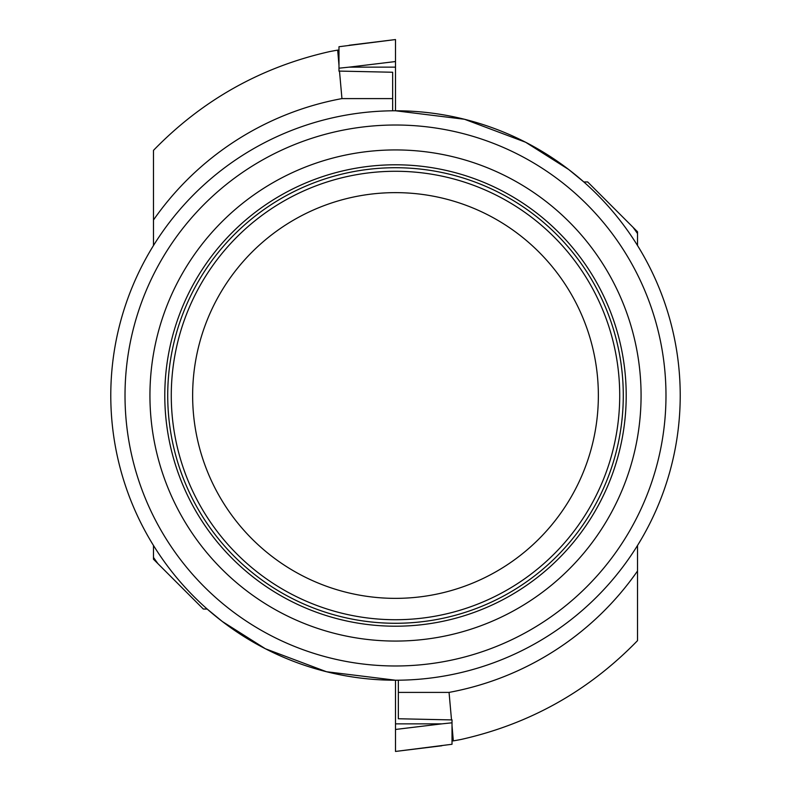 <?xml version="1.0" encoding="UTF-8"?>
<svg xmlns="http://www.w3.org/2000/svg" width="791" height="791" viewBox="0 0 791 791"><rect width="100%" height="100%" fill="white"/><g stroke="black" fill="none" stroke-linecap="round" stroke-linejoin="round"><path stroke-width="1.19" d="M339.487 71.091L392.652 72.248L392.652 98.598L341.949 98.598L339.487 71.091L338.983 71.17L338.983 46.728L395.5 39.55L395.5 110.78L464.525 119.273L525.61 142.242L568.67 169.492L583.827 181.96L587.683 181.96L633.027 227.294A295.023 295.023 0 0 1 637.516 233.563L637.516 231.783L633.027 227.294M451.513 719.909L398.348 718.752L398.348 692.402L449.051 692.402L451.513 719.909L452.017 719.83L452.017 744.272L395.5 751.45L395.5 680.22L326.475 671.727L265.39 648.758L222.33 621.508L207.173 609.04L203.317 609.04L157.973 563.706A295.023 295.023 0 0 1 153.484 557.437L153.484 559.217L157.973 563.706M623.278 395.5A227.778 227.778 0 0 1 281.616 592.766A227.778 227.778 0 0 1 281.616 198.234A227.778 227.778 0 0 1 623.278 395.5M619.719 395.5A224.219 224.219 0 0 1 283.386 589.681A224.219 224.219 0 0 1 283.386 201.319A224.219 224.219 0 0 1 619.719 395.5A224.219 224.219 0 0 1 283.386 589.681A224.219 224.219 0 0 1 283.386 201.319A224.219 224.219 0 0 1 619.719 395.5M680.22 395.5A284.72 284.72 0 0 1 253.14 642.074A284.72 284.72 0 0 1 253.14 148.926A284.72 284.72 0 0 1 680.22 395.5A284.72 284.72 0 0 1 253.14 642.074A284.72 284.72 0 0 1 253.14 148.926A284.72 284.72 0 0 1 680.22 395.5M641.076 395.5A245.576 245.576 0 0 1 272.717 608.17A245.576 245.576 0 0 1 272.717 182.83A245.576 245.576 0 0 1 641.076 395.5M392.652 98.598L392.652 110.789M153.484 545.483L153.484 557.437M341.949 98.598A295.023 295.023 0 0 0 153.484 219.997L153.484 245.517M338.983 65.337L337.678 50.12A343.502 343.502 0 0 0 329.807 51.563C261.228 66.998 202.447 99.933 153.484 150.359L153.484 219.997M337.678 50.12L338.983 50.12M398.348 692.402L398.348 680.211M637.516 245.517L637.516 233.563M449.051 692.402A295.023 295.023 0 0 0 637.516 571.003L637.516 545.483M452.017 725.663L453.322 740.88A343.502 343.502 0 0 0 461.193 739.437C529.772 724.002 588.553 691.067 637.516 640.641L637.516 571.003M453.322 740.88L452.017 740.88M338.983 68.194L349.118 67.146L395.5 67.146M452.017 722.806L441.882 723.854L395.5 723.854M598.362 395.5A202.862 202.862 0 0 1 294.064 571.181A202.862 202.862 0 0 1 294.064 219.819A202.862 202.862 0 0 1 598.362 395.5M665.982 395.5A270.482 270.482 0 0 1 260.259 629.745A270.482 270.482 0 0 1 260.259 161.255A270.482 270.482 0 0 1 665.982 395.5M626.205 395.5A230.705 230.705 0 0 1 280.143 595.297A230.705 230.705 0 0 1 280.143 195.703A230.705 230.705 0 0 1 626.205 395.5M349.118 67.146L395.5 61.54M441.882 723.854L395.5 729.46M349.118 45.245L395.5 39.55M441.882 745.755L395.5 751.45"/></g></svg>
